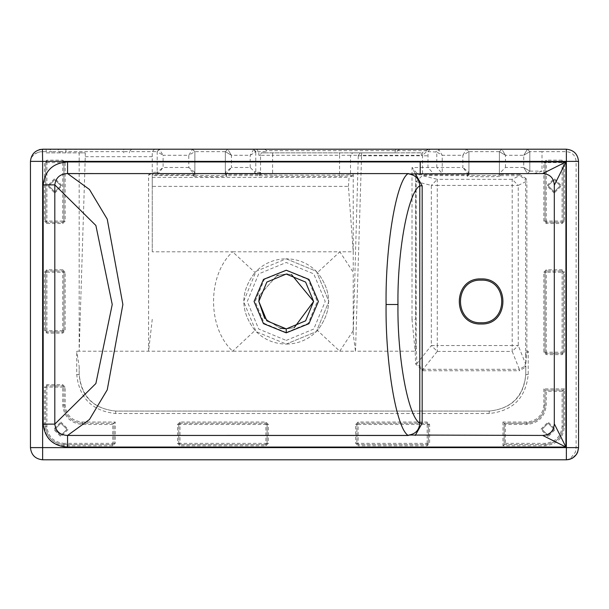 <?xml version="1.0" encoding="UTF-8"?>
<svg xmlns="http://www.w3.org/2000/svg" width="609" height="609" viewBox="0 0 609 609"><rect width="100%" height="100%" fill="white"/><g stroke="black" fill="none" stroke-linecap="round" stroke-linejoin="round"><path stroke-width="0.46" stroke-dasharray="3.04 2.28" d="M286.032 274.05L278.244 275.238L286.032 274.05M276.851 275.702L259.525 295.289L276.851 275.702M264.679 318.385L280.079 328.16L264.679 318.385M566.454 459.795L570.123 458.851L575.383 452.236L576.114 447.615L42.63 447.615L42.63 151.641L40.27 151.824L42.63 151.641L42.63 149.205L40.308 149.426L256.404 149.205L258.825 151.641L258.825 155.295L260.454 154.656L261.383 152.859L352.672 152.859L350.495 155.295L339.601 155.295L339.601 175.118L350.495 174.707L350.495 155.295L358.298 155.295L353.22 334.113L355.496 351.203L339.761 351.203L317.456 330.474C332.324 311.161 332.347 291.833 317.51 272.497C332.347 291.833 332.324 311.161 317.456 330.474C308.953 339.403 298.539 343.933 286.23 344.085L256.084 331.601L243.6 301.455L256.084 271.309L286.23 258.825C298.555 258.97 308.984 263.522 317.51 272.497L339.852 251.806L232.608 251.806L254.95 272.497C263.461 263.53 273.89 258.97 286.23 258.825L316.375 271.309L328.86 301.455L316.375 331.601L286.23 344.085C273.936 343.94 263.522 339.403 255.004 330.474C240.136 311.161 240.113 291.833 254.95 272.497C240.113 291.833 240.136 311.161 255.004 330.474L232.699 351.203L76.734 351.203L76.734 374.535C79.2 398.05 92.195 411.045 115.71 413.511L489.233 413.511C512.748 411.045 525.742 398.05 528.209 374.535L528.209 351.203L525.651 351.134L525.605 354.575L526.815 354.743L528.209 351.203M152.227 172.347L152.25 151.641L156.962 151.641L159.33 149.205L163.098 155.295L157.191 151.748L157.191 172.202L152.227 172.347L153.483 173.565L193.662 173.565L188.79 167.475L194.88 172.347L194.88 151.641L194.827 174.783L193.662 175.598L152.25 175.598L152.25 186.377L348.439 186.377L353.22 251.806L353.22 272.246L339.852 251.806L353.22 251.806L353.22 174.402L350.495 174.707L351.583 175.925L339.601 176.336L272.619 176.336L259.327 175.681L260.485 174.44L260.485 172.347L259.274 173.557L259.274 174.44L226.548 174.44L226.548 173.565L259.122 173.565L226.548 173.565L225.33 172.347L225.33 151.641L225.33 174.714L225.33 172.347L231.42 167.475L226.548 173.565L225.33 172.347M152.25 186.377L152.25 251.806L232.608 251.806C207.167 275.253 207.22 327.809 232.699 351.203L339.761 351.203L353.22 330.664L353.22 334.113M152.25 251.806L152.25 174.783L193.662 174.783L193.662 175.932L194.88 174.714C189.468 175.795 230.742 175.795 225.33 174.714L226.548 175.932C232.394 177.013 187.816 177.013 193.662 175.932M152.25 175.598L152.25 174.783L153.468 173.565L151.801 173.565L148.596 174.768L148.596 351.203L152.25 319.337M353.22 330.664L353.22 272.246M438.975 149.844L438.16 149.205L466.494 149.205L468.93 151.641L468.93 174.714L468.93 151.641L462.84 155.295L462.893 167.521L436.798 167.475L442.241 173.565L433.41 173.565L427.96 167.475L427.982 151.641L436.798 152.029L438.975 149.844L442.241 155.295L436.798 152.029L436.798 167.475L422.517 167.521L422.539 155.79L361.571 155.79L355.496 351.203L415.171 351.203L415.597 363.954L422.966 370.752L422.966 369.305L437.277 351.416L431.332 345.547L416.784 363.725L422.966 369.305L519.355 369.305L519.355 370.752L525.773 367.021L525.773 374.535C523.946 396.451 511.766 408.631 489.233 411.075L115.71 411.075C93.147 408.616 80.967 396.436 79.17 374.535L79.17 366.527L76.734 351.203M415.171 351.203L415.673 350.106L415.673 174.387L415.673 319.192L412.019 319.573L415.171 351.203M433.41 173.565L416.891 173.565L415.673 174.783L467.712 174.783L467.712 175.598L422.311 175.598L416.153 181.619L416.153 339.677L415.224 351.203M415.597 363.954L416.784 363.725L416.153 339.677M468.93 174.44L467.712 175.932C461.866 177.013 506.444 177.013 500.598 175.932L499.38 174.44L499.38 173.565L533.933 173.565L542.01 171.129L542.01 151.641L566.37 151.641C572.247 152.258 575.497 155.508 576.114 161.385L576.114 447.615L578.55 447.615L578.55 161.385C577.774 154.039 573.716 149.981 566.37 149.205L566.37 151.641M415.673 174.783L416.891 173.565L467.712 173.565L442.241 173.565L442.241 155.295L462.84 155.295L466.494 149.205L566.37 149.205C573.716 149.981 577.774 154.039 578.55 161.385L576.114 161.385M430.16 149.205L427.982 151.641L426.673 151.641L422.539 155.181L422.106 152.79L428.325 149.205L438.16 149.205L435.983 151.641M348.439 186.377L349.071 177.44L352.778 175.795L353.22 174.402M42.63 151.641L46.162 151.641L46.162 152.859L79.17 152.859L79.17 351.203L85.26 156.703L85.26 152.859L79.17 152.859M416.153 181.619L431.332 185.418L431.332 345.547L437.277 345.547L437.277 185.418L512.199 185.418L512.199 345.547L518.251 345.547L512.199 351.416L519.355 369.305L524.714 366.237L525.483 363.619L518.251 345.547L518.251 185.418L525.651 181.718L526.861 181.718L526.092 178.467L525.011 179.008L519.553 175.658L519.553 174.44L526.092 178.467M46.162 152.859L85.26 152.859M194.88 174.44L194.88 172.347L193.662 173.565L153.483 173.565L152.25 174.783L148.596 174.768M151.801 173.565L153.468 173.565L152.25 174.783M79.17 366.527L79.17 374.535C81.492 396.573 93.672 408.753 115.71 411.075L489.233 411.075C511.271 408.753 523.451 396.573 525.773 374.535L525.833 363.74L526.861 351.203L526.861 181.718M525.605 354.575L525.833 363.74M416.891 173.238L412.019 167.521L415.673 174.387L416.891 173.565M524.714 366.237L525.773 367.021L524.92 365.834M533.933 173.565L499.38 173.565L499.38 151.641L499.38 174.372M467.712 175.932L468.93 174.714C463.518 175.795 504.792 175.795 499.38 174.714L500.598 175.932M481.11 280.14C453.621 278.968 453.621 323.942 481.11 322.77C508.599 323.942 508.599 278.968 481.11 280.14M500.598 175.658L519.553 175.658L512.199 179.335L512.199 185.418L518.251 185.418L512.199 179.335L437.277 179.335L437.277 185.418L431.332 185.418L437.277 179.335L422.311 175.598M525.651 351.134L525.651 181.718L525.011 179.008M562.107 269.787L562.107 271.005L563.325 272.223L562.107 271.005L546.273 271.005L562.107 271.005L563.325 272.223L563.325 352.2L563.325 272.223L564.543 272.223L562.107 269.787L546.273 269.787L543.837 272.223L543.837 352.2L546.273 354.636L562.107 354.636L564.543 352.2L564.543 272.223M546.273 269.787L546.273 271.005L545.055 272.223L545.055 352.2L545.055 272.223L546.273 271.005L545.055 272.223L546.273 271.005L546.273 272.223L563.325 272.223M562.107 354.636L562.107 353.418L546.273 353.418L562.107 353.418L563.325 352.2L562.107 353.418L563.325 352.2L562.107 353.418L562.107 352.2L564.543 352.2M543.837 352.2L545.055 352.2L546.273 353.418L545.055 352.2L546.273 352.2L546.273 272.223L543.837 272.223M562.107 160.167L562.107 161.385L563.325 162.603L562.107 161.385L546.273 161.385L562.107 161.385L563.325 162.603L563.325 221.067L563.325 162.603L564.543 162.603L562.107 160.167L546.273 160.167L543.837 162.603L543.837 221.067L546.273 223.503L562.107 223.503L564.543 221.067L564.543 162.603M554.19 179.655L548.1 185.745L554.19 191.835L560.28 185.745L554.19 179.655L548.1 185.745L554.19 191.835L560.28 185.745L554.19 179.655L560.28 185.745L554.19 191.835M546.273 160.167L546.273 161.385L545.055 162.603L545.055 221.067L545.055 162.603L546.273 161.385L545.055 162.603L546.273 161.385L546.273 162.603L563.325 162.603M562.107 223.503L562.107 222.285L546.273 222.285L562.107 222.285L563.325 221.067L562.107 222.285L563.325 221.067L562.107 222.285L562.107 221.067L564.543 221.067M543.837 221.067L545.055 221.067L546.273 222.285L545.055 221.067L546.273 221.067L546.273 162.603L543.837 162.603M62.727 223.503L62.727 222.285L63.945 221.067L63.945 162.603L63.945 221.067L62.727 222.285L62.727 221.067L46.893 221.067L46.893 222.285L62.727 222.285L46.893 222.285L45.675 221.067L45.675 162.603L45.675 221.067L46.893 222.285L46.893 223.503L62.727 223.503L65.163 221.067L65.163 162.603L62.727 160.167L46.893 160.167L44.457 162.603L44.457 221.067L46.893 223.503M54.81 179.655L48.72 185.745L54.81 191.835L60.9 185.745L54.81 179.655L48.72 185.745L54.81 191.835L60.9 185.745L54.81 179.655L60.9 185.745L54.81 191.835M46.893 160.167L46.893 161.385L62.727 161.385L46.893 161.385L45.675 162.603L46.893 161.385L46.893 162.603L62.727 162.603L62.727 221.067L65.163 221.067M62.727 161.385L63.945 162.603L62.727 162.603L62.727 161.385L63.945 162.603L62.727 161.385L62.727 160.167M265.897 445.788L265.897 444.57L267.115 443.352L267.115 424.473L267.115 443.352L265.897 444.57L265.897 443.352L179.975 443.352L179.975 444.57L265.897 444.57L179.975 444.57L178.757 443.352L178.757 424.473L178.757 443.352L179.975 444.57L179.975 445.788L265.897 445.788L268.333 443.352L268.333 424.473L265.897 422.037L179.975 422.037L177.539 424.473L177.539 443.352L179.975 445.788M179.975 422.037L179.975 423.255L265.897 423.255L179.975 423.255L178.757 424.473L179.975 423.255L179.975 424.473L265.897 424.473L265.897 443.352L268.333 443.352M265.897 423.255L267.115 424.473L265.897 424.473L265.897 423.255L267.115 424.473L265.897 423.255L265.897 422.037M46.893 269.787L46.893 271.005L45.675 272.223L45.675 330.687L45.675 272.223L46.893 271.005L46.893 272.223L62.727 272.223L62.727 271.005L46.893 271.005L62.727 271.005L63.945 272.223L63.945 330.687L63.945 272.223L62.727 271.005L62.727 269.787L46.893 269.787L44.457 272.223L44.457 330.687L46.893 333.123L62.727 333.123L65.163 330.687L65.163 272.223L62.727 269.787M62.727 333.123L62.727 331.905L46.893 331.905L62.727 331.905L63.945 330.687L62.727 331.905L62.727 330.687L46.893 330.687L46.893 272.223L44.457 272.223M45.675 330.687L46.893 331.905L45.675 330.687L46.893 330.687L46.893 331.905L45.675 330.687L44.457 330.687M504.183 444.57L502.965 445.788L545.055 445.788C556.809 444.547 563.302 438.054 564.543 426.3L564.543 388.9L543.837 388.9L545.055 390.118L545.055 404.985L545.055 390.118L563.325 390.118L545.055 390.118L546.273 391.336L546.273 404.985C545.032 416.739 538.539 423.232 526.785 424.473L505.401 424.473L505.401 443.352L504.183 444.57L504.183 423.255L504.183 444.57L545.055 444.57L504.183 444.57M543.837 388.9L543.837 404.985C542.756 415.269 537.069 420.956 526.785 422.037L502.965 422.037L504.183 423.255L526.785 423.255L504.183 423.255L505.401 424.473M505.401 443.352L545.055 443.352C555.339 442.271 561.026 436.584 562.107 426.3L562.107 391.336L563.325 390.118L563.325 426.3L563.325 390.118L564.543 388.9M548.1 423.255L542.01 429.345L548.1 435.435L554.19 429.345L548.1 423.255L542.01 429.345L548.1 435.435L554.19 429.345L548.1 423.255L554.19 429.345L548.1 435.435M562.107 426.3L563.325 426.3C562.16 437.315 556.07 443.405 545.055 444.57C556.07 443.405 562.16 437.315 563.325 426.3C562.16 437.315 556.07 443.405 545.055 444.57C556.07 443.405 562.16 437.315 563.325 426.3L564.543 426.3M543.837 404.985L545.055 404.985C543.89 416 537.8 422.09 526.785 423.255C537.8 422.09 543.89 416 545.055 404.985C543.89 416 537.8 422.09 526.785 423.255C537.8 422.09 543.89 416 545.055 404.985L546.273 404.985M427.175 445.788L427.175 444.57L428.393 443.352L428.393 424.473L428.393 443.352L427.175 444.57L427.175 443.352L358.1 443.352L358.1 444.57L427.175 444.57L358.1 444.57L356.882 443.352L356.882 424.473L356.882 443.352L358.1 444.57L358.1 445.788L427.175 445.788L429.611 443.352L429.611 424.473L427.175 422.037L358.1 422.037L355.664 424.473L355.664 443.352L358.1 445.788M358.1 422.037L358.1 423.255L427.175 423.255L358.1 423.255L356.882 424.473L358.1 423.255L358.1 424.473L427.175 424.473L427.175 443.352L429.611 443.352M427.175 423.255L428.393 424.473L427.175 424.473L427.175 423.255L428.393 424.473L427.175 423.255L427.175 422.037M46.893 384.675L46.893 385.893L62.727 385.893L46.893 385.893L45.675 387.111L45.675 426.3L45.675 387.111L44.457 387.111L44.457 426.3C45.698 438.054 52.191 444.547 63.945 445.788L112.787 445.788L115.223 443.352L115.223 422.037L82.215 422.037C71.931 420.956 66.244 415.269 65.163 404.985L65.163 387.111L62.727 384.675L46.893 384.675L44.457 387.111M63.945 445.788L63.945 444.57L112.787 444.57L63.945 444.57C52.93 443.405 46.84 437.315 45.675 426.3C46.84 437.315 52.93 443.405 63.945 444.57C52.93 443.405 46.84 437.315 45.675 426.3C46.84 437.315 52.93 443.405 63.945 444.57L63.945 443.352L112.787 443.352L112.787 424.473L114.005 423.255L82.215 423.255C71.2 422.09 65.11 416 63.945 404.985L63.945 387.111L63.945 404.985C65.11 416 71.2 422.09 82.215 423.255L114.005 423.255L114.005 443.352L114.005 423.255L115.223 422.037M46.893 385.893L45.675 387.111L46.893 387.111L46.893 385.893L45.675 387.111M60.9 423.255L54.81 429.345L60.9 435.435L66.99 429.345L60.9 423.255L54.81 429.345L60.9 435.435L66.99 429.345L60.9 423.255L66.99 429.345L60.9 435.435M65.163 387.111L63.945 387.111L62.727 385.893L63.945 387.111L46.893 387.111L46.893 426.3C47.974 436.584 53.661 442.271 63.945 443.352M114.005 443.352L112.787 444.57L112.787 443.352L114.005 443.352L112.787 444.57L114.005 443.352L115.223 443.352M286.428 328.86L294.223 327.672L286.428 328.86M291.49 274.56L287.501 274.08L291.49 274.56M527.12 149.662L526.321 150.994L527.394 149.205L529.83 151.641L529.83 171.129L529.83 151.641L528.041 152.714L529.373 151.915M272.619 152.859L272.619 155.295L260.538 155.295L260.538 174.471L272.619 175.118L272.619 155.295L339.601 155.295L339.601 152.859M260.485 172.347L256.069 172.347L255.78 171.776L255.78 152.326L256.046 151.641L266.673 151.641L266.354 152.859L261.383 152.859M256.404 149.205L399.755 149.205L394.921 152.859L266.354 152.859M395.66 149.205L394.921 152.859L422.106 152.79M352.672 152.859L421.268 152.859L421.268 155.295L422.539 155.181L422.539 155.79L427.982 155.79M264.565 149.205L266.544 150.667L266.673 151.641M399.755 149.205L428.325 149.205L426.673 151.641L426.277 150.667L266.544 150.667M468.816 172.256L467.712 173.565L462.886 167.528L468.816 172.256M192.375 149.319L194.88 151.641L188.79 155.295L192.375 149.319M156.894 172.347L158.37 173.382L163.098 167.475L157.191 172.202L158.37 173.382M225.794 151.923L227.134 152.722L225.33 151.641L227.766 149.205L225.33 151.641L194.88 151.641L192.444 149.205L194.88 151.641M227.134 152.722L231.321 155.234L227.134 152.722M231.374 155.219L230.019 152.966L231.321 155.234M256.046 151.641L253.633 149.205L253.413 149.936L255.742 151.968L250.2 155.295L231.42 155.295L231.42 167.475L250.2 167.475L254.417 171.692L254.859 173.565L256.069 172.347M255.78 171.776L254.417 171.692M230.019 152.966L228.04 149.662L230.019 152.966M250.2 167.475L250.2 155.295L253.413 149.936M505.432 155.226L504.077 152.966L505.47 155.295L503.141 153.894L505.401 155.257M504.069 152.966L502.09 149.662L504.069 152.966M526.321 150.994L523.778 155.226L526.321 150.994M523.809 155.257L526.069 153.902L523.778 155.226M529.373 170.855L528.041 170.056L529.83 171.129L527.394 173.565L529.83 171.129L542.01 171.129M528.041 170.056L523.809 167.513L528.041 170.056M523.778 167.544L525.133 169.804L523.809 167.513M526.069 153.894L528.041 152.714L526.069 153.894M499.837 151.915L501.169 152.714L499.38 151.641L501.816 149.205L499.38 151.641L468.93 151.641L466.494 149.205L468.93 151.641M501.169 152.714L503.141 153.894L501.169 152.714M505.47 167.475L505.47 155.295L523.74 155.295L523.74 167.475L505.47 167.475L499.38 173.565M525.141 169.804L527.12 173.108L525.141 169.804M529.83 151.641L527.394 149.205L529.83 151.641L542.01 151.641L542.01 149.205M154.572 149.205L152.25 151.641L129.42 151.641L129.42 152.859M159.55 149.388L156.962 151.641M468.93 172.347L467.712 173.565L468.93 172.347M259.327 175.681L260.485 174.44L259.274 174.44L259.274 175.658L226.548 175.658L225.33 174.44L226.548 174.44L226.548 175.932M188.79 167.475L163.098 167.475L163.098 155.295L188.79 155.295L188.79 167.475M194.88 172.347L193.662 173.565L194.88 172.347M566.37 459.795L42.63 459.795L42.63 447.615L30.45 447.615L30.45 161.294L31.371 156.734L30.45 161.377M569.826 459.293L568.981 459.513M38.062 150.096L34.226 152.57L38.062 150.096M33.982 152.806L31.371 156.734L34.226 152.57M37.986 152.379L40.255 151.831L35.855 153.285L34.013 154.503L31.371 157.67L30.45 161.294L31.371 157.67L34.013 154.503L37.964 152.387M30.45 447.615C31.226 454.961 35.284 459.019 42.63 459.795C35.284 459.019 31.226 454.961 30.45 447.615M286.23 332.514L264.268 323.417L255.171 301.455L264.268 279.493L286.23 270.396L308.192 279.493L317.289 301.455L308.192 323.417L286.23 332.514M286.23 340.431L313.787 329.012L325.206 301.455L313.787 273.898L286.23 262.479L258.673 273.898L247.254 301.455L258.673 329.012L286.23 340.431M286.23 344.085L316.375 331.601L328.86 301.455L316.375 271.309L286.23 258.825M422.966 370.752L519.355 370.752M422.517 173.565L422.517 167.521L412.019 167.521L412.019 319.573M358.298 155.79L361.571 155.79L361.571 155.295L421.268 155.295M352.778 175.795L351.583 175.925M152.25 177.44L349.071 177.44M519.553 174.44L499.38 174.44M502.965 422.037L502.965 445.788M85.26 156.703L152.25 156.703M528.209 374.535L525.773 374.535M489.233 413.511L489.233 411.075M115.71 413.511L115.71 411.075M76.734 374.535L79.17 374.535M437.277 351.416L512.199 351.416L512.199 345.547L437.277 345.547L437.277 351.416M123.764 152.859L123.764 151.641L65.894 151.641L65.894 152.859M59.918 152.859L59.918 151.641L52.138 151.641L52.138 152.859M562.107 271.005L562.107 352.2L546.273 352.2L546.273 354.636M562.107 161.385L562.107 221.067L546.273 221.067L546.273 223.503M554.19 193.053L546.882 185.745L554.19 178.437L561.498 185.745L554.19 193.053M44.457 221.067L46.893 221.067L46.893 162.603L44.457 162.603M54.81 193.053L62.118 185.745L54.81 178.437L47.502 185.745L54.81 193.053M45.675 221.067L46.893 222.285M62.727 222.285L63.945 221.067M46.893 161.385L45.675 162.603M63.945 162.603L65.163 162.603M177.539 443.352L179.975 443.352L179.975 424.473L177.539 424.473M178.757 443.352L179.975 444.57M265.897 444.57L267.115 443.352M179.975 423.255L178.757 424.473M267.115 424.473L268.333 424.473M65.163 272.223L62.727 272.223L62.727 330.687L65.163 330.687M63.945 272.223L62.727 271.005M46.893 271.005L45.675 272.223M62.727 331.905L63.945 330.687M46.893 333.123L46.893 331.905M562.107 391.336L546.273 391.336M548.1 436.653L540.792 429.345L548.1 422.037L555.408 429.345L548.1 436.653M545.055 443.352L545.055 445.788M526.785 422.037L526.785 424.473M355.664 443.352L358.1 443.352L358.1 424.473L355.664 424.473M356.882 443.352L358.1 444.57M427.175 444.57L428.393 443.352M358.1 423.255L356.882 424.473M428.393 424.473L429.611 424.473M44.457 426.3L46.893 426.3M112.787 424.473L82.215 424.473C70.461 423.232 63.968 416.739 62.727 404.985L62.727 384.675M60.9 422.037L68.208 429.345L60.9 436.653L53.592 429.345L60.9 422.037M65.163 404.985L62.727 404.985M82.215 424.473L82.215 422.037M63.945 404.985C65.11 416 71.2 422.09 82.215 423.255M63.945 387.111L62.727 385.893M112.787 444.57L112.787 445.788M361.571 152.859L361.571 155.295L358.298 155.295L360.482 152.859M339.601 176.336L339.601 175.118L272.619 175.118L272.619 176.336M258.825 155.295L260.538 155.295L260.454 154.656M46.162 149.205L46.162 151.641L52.138 151.641L49.748 149.205M65.894 149.205L65.894 151.641L59.918 151.641L57.535 149.205M131.681 149.205L129.42 151.641L123.764 151.641L123.764 149.205M529.83 171.129L527.394 173.565M501.816 149.205L499.38 151.641M227.766 149.205L225.33 151.641M468.877 174.783L467.712 174.783L467.712 173.565M193.662 173.565L193.662 174.783L194.827 174.783"/><path stroke-width="0.91" d="M286.23 332.841L308.969 323.668L318.385 301.501L308.969 279.402L286.26 270.236L263.507 279.386L254.075 301.478L263.461 323.638L286.23 332.841L286.23 328.86L266.826 320.814L258.825 301.417L266.849 282.081L286.23 274.05L305.604 282.074L313.635 301.425L305.611 320.829L286.428 328.86L280.079 328.16L286.23 328.86M67.637 435.405L89.462 419.517L107.245 389.821L122.873 304.5L107.245 219.179L89.462 189.483L67.637 173.595L69.989 173.565L67.553 173.565C60.04 173.877 55.792 177.653 54.81 184.885L54.81 424.115C55.777 431.332 60.025 435.108 67.553 435.435L408.175 435.405C396.39 428.805 385.307 363.124 386.083 304.5L397.966 304.5C397.213 357.369 408.106 416.602 419.784 423.186C419.296 429.931 415.711 433.874 409.042 435.016L408.175 435.488L69.989 435.435M69.989 173.565L408.175 173.595C396.39 180.195 385.307 245.876 386.083 304.5M278.244 275.238L276.851 275.702L278.244 275.238M259.525 295.289L258.825 301.455L264.679 318.385L258.825 301.455L259.525 295.289M481.11 322.77C453.621 323.942 453.621 278.968 481.11 280.14C508.599 278.968 508.599 323.942 481.11 322.77C453.621 323.942 453.621 278.968 481.11 280.14C508.599 278.968 508.599 323.942 481.11 322.77M408.175 173.512L409.537 173.953L542.695 173.565C549.942 174.09 553.817 177.965 554.312 185.182L554.312 423.818C553.787 431.065 549.912 434.94 542.695 435.435L409.537 435.047L408.175 435.488M294.223 327.672L313.635 301.455L291.49 274.56L313.635 301.455L294.223 327.672M287.501 274.08L286.26 274.05L287.501 274.08M566.37 149.205L42.63 149.205C35.284 149.981 31.226 154.039 30.45 161.385L30.45 447.615C31.226 454.961 35.284 459.019 42.63 459.795L566.37 459.795C573.716 459.019 577.774 454.961 578.55 447.615L578.55 161.385C577.774 154.039 573.716 149.981 566.37 149.205L566.37 161.385L42.63 161.385L42.63 447.615L566.37 447.615L566.37 161.385L578.55 161.385M554.312 423.818L565.928 447.052L542.695 435.435M542.695 173.565L565.928 161.948L554.312 185.182M572.551 458.113L569.826 459.293M568.981 459.513L566.454 459.795M566.37 459.795L566.37 447.615L578.55 447.615L577.636 452.251L576.502 454.375L572.559 458.105M30.45 161.377L42.63 161.385L42.432 149.205M39.516 149.608L40.308 149.426M67.637 173.595L408.175 173.595L409.042 173.984C415.719 175.133 419.304 179.076 419.784 185.814C408.106 192.398 397.213 251.631 397.966 304.5M409.537 435.047L409.042 435.016M415.247 435.435L422.166 423.186L419.784 423.186L419.784 185.814L422.166 185.814L415.247 173.565M409.537 173.953L409.042 173.984M43.193 184.885L54.81 184.885L95.879 225.475L112.231 304.5L95.879 383.525L54.81 424.115L43.193 424.115L43.193 184.885C44.883 170.566 53.006 162.923 67.553 161.948L565.928 161.948L565.928 447.052L67.553 447.052C53.006 446.077 44.883 438.434 43.193 424.115M481.11 278.922C452.053 277.681 452.053 325.229 481.11 323.988C510.167 325.229 510.167 277.681 481.11 278.922M422.166 423.186L422.166 185.814M30.45 447.615L42.63 447.615L42.63 459.795M67.553 447.052L67.553 435.488M67.553 173.512L67.553 161.948M420.21 173.565L420.21 161.948"/></g></svg>

